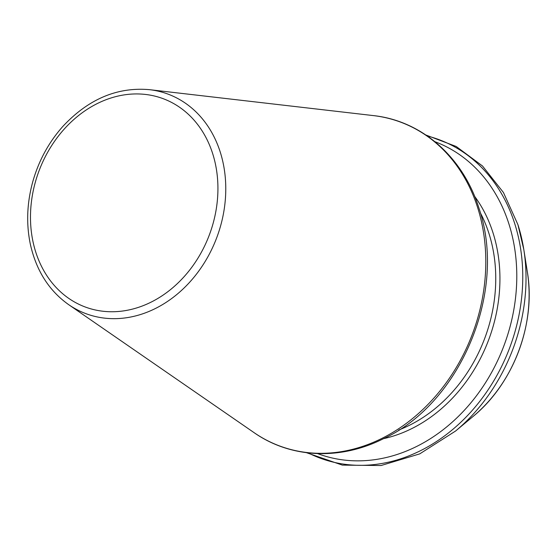 <?xml version="1.0" encoding="UTF-8"?>
<svg xmlns="http://www.w3.org/2000/svg" width="556" height="556" viewBox="0 0 556 556"><rect width="100%" height="100%" fill="white"/><g stroke="black" fill="none" stroke-linecap="round" stroke-linejoin="round"><path stroke-width="0.83" d="M317.608 453.599A166.619 136.317 -69.4 0 0 470.856 402.843A166.619 136.317 -69.4 0 0 508.893 223.873A166.619 136.317 -69.4 0 0 434.917 141.697M220.218 151.983A117.191 95.882 -69.4 0 0 149.481 89.669C117.281 86.833 88.404 99.072 62.863 126.4C48.9 142.121 38.92 160.364 32.936 181.138C26.98 202.523 26.09 223.449 30.281 243.917C36.133 270.404 48.914 290.635 68.631 304.625A117.191 95.882 -69.4 0 0 185.815 286.277A117.191 95.882 -69.4 0 0 220.218 151.983M212.656 153.581A111.207 90.982 -69.4 0 0 53.133 143.365A111.207 90.982 -69.4 0 0 106.815 311.589A111.207 90.982 -69.4 0 0 212.656 153.581M477.604 207.478A172.846 141.412 -69.4 0 0 373.278 115.585C421.705 120.715 463.134 157.112 479.057 208.465C507.878 292.88 459.291 403.899 383.842 438.503C340.411 460.597 290.725 458.366 254.036 432.617A172.846 141.412 -69.4 0 0 426.869 405.553A172.846 141.412 -69.4 0 0 477.604 207.478M398.777 429.997A143.587 117.476 -69.4 0 0 488.946 233.464A143.587 117.476 -69.4 0 0 480.412 212.934M383.508 438.67A146.61 119.95 -69.4 0 0 492.984 232.735A146.61 119.95 -69.4 0 0 474.643 196.344M308.156 452.897A169.983 139.069 -69.4 0 0 471.057 411.739A169.983 139.069 -69.4 0 0 514.71 223.561A169.983 139.069 -69.4 0 0 427.349 135.998M473.003 416.513C513.459 383.619 536.109 323.397 527.352 271.988A135.386 110.769 -69.4 0 1 473.003 416.513L455.572 431.032A169.983 139.069 -69.4 0 0 523.815 249.581A169.983 139.069 -69.4 0 0 517.963 224.784M68.631 304.625L254.036 432.617M149.481 89.669L373.278 115.585M455.572 431.032L419.724 453.877L381.048 465.525L342.357 465.122L306.46 452.688M527.352 271.988L523.815 249.581L517.928 224.652L503.444 192.508L482.497 165.987L456.198 146.478L425.938 135.032"/></g></svg>
